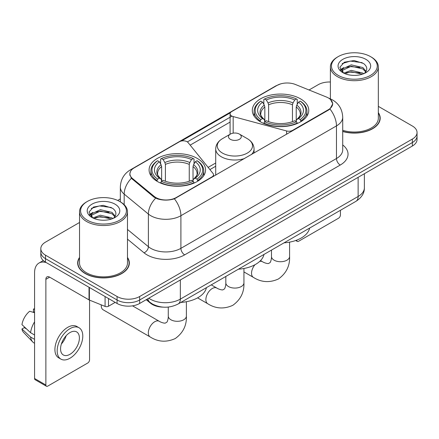 <?xml version="1.0" encoding="UTF-8"?>
<svg xmlns="http://www.w3.org/2000/svg" width="439" height="439" viewBox="0 0 439 439"><rect width="100%" height="100%" fill="white"/><g stroke="black" fill="none" stroke-linecap="round" stroke-linejoin="round"><path stroke-width="0.66" d="M292.615 130.773L292.615 130.345A5.328 3.073 180 0 1 286.596 130.959L233.164 116.571A5.328 3.073 180 0 1 231.649 115.962A5.328 3.073 180 0 1 230.091 113.783A5.328 3.073 180 0 1 231.649 111.61L277.02 85.418A14.383 8.303 0 0 1 295.436 84.491L326.451 97.024A14.383 8.303 0 0 1 328.372 97.957A14.383 8.303 0 0 1 332.586 103.829L332.586 105.097M197.292 158.413A28.233 16.298 0 0 0 166.524 154.879A28.233 16.298 0 0 0 149.095 169.937A28.233 16.298 0 0 0 157.365 181.466A28.233 16.298 0 0 0 188.133 185A28.233 16.298 0 0 0 205.562 169.937A28.233 16.298 0 0 0 197.292 158.413M300.501 98.83A28.233 16.298 0 0 0 269.733 95.296A28.233 16.298 0 0 0 252.304 110.354A28.233 16.298 0 0 0 260.574 121.877A28.233 16.298 0 0 0 291.342 125.411A28.233 16.298 0 0 0 308.771 110.354A28.233 16.298 0 0 0 300.501 98.83M176.198 197.555L211.96 176.912A5.328 3.073 180 0 0 213.519 174.738A5.328 3.073 180 0 0 213.019 173.438L188.106 142.587A5.328 3.073 180 0 0 179.507 141.715L134.142 167.907A14.383 8.303 0 0 0 129.928 173.778A14.383 8.303 0 0 0 132.529 178.541L154.248 196.447A14.383 8.303 0 0 0 176.198 197.555L176.198 197.984M292.615 130.345L328.372 109.701A14.383 8.303 0 0 0 332.586 103.829M163.072 307.135A15.98 9.224 180 0 1 150.5 303.206L146.22 299.678M79.53 257.452A25.835 14.915 0 0 0 77.67 263.016A25.835 14.915 0 0 0 85.237 273.563A25.835 14.915 0 0 0 113.388 276.795A25.835 14.915 0 0 0 129.34 263.016A25.835 14.915 0 0 0 127.475 257.452M77.933 264.36A25.835 14.915 0 0 0 77.846 264.755M330.523 99.549L332.773 103.741L329.958 109.009L328.559 110.019L174.393 198.823C168.691 200.541 162.99 200.541 157.288 198.823L154.062 197.188L131.376 178.3L129.741 174.151L130.476 171.506M79.53 222.485L45.497 242.136A15.98 9.224 0 0 0 40.816 248.661L40.816 255.619A15.98 9.224 0 0 0 45.497 262.143L117.065 303.464L117.065 299.985A15.98 9.224 0 0 0 139.662 299.985L412.369 142.538A15.98 9.224 0 0 0 417.05 136.013A15.98 9.224 0 0 1 412.369 142.538L139.662 299.985A15.98 9.224 0 0 1 117.065 299.985L45.497 258.664L117.065 299.985L117.065 296.506A15.98 9.224 0 0 0 139.662 296.506L412.369 139.059A15.98 9.224 0 0 0 417.05 132.534A15.98 9.224 0 0 0 412.369 126.009L378.336 106.359M40.816 252.14A15.98 9.224 0 0 0 45.497 258.664A15.98 9.224 0 0 1 40.816 252.14M181.51 140.99L230.393 112.763M187.36 141.912L231.649 116.34M342.711 131.497A25.835 14.915 0 0 0 380.196 118.184A25.835 14.915 0 0 0 378.336 112.62M330.391 82.005A15.98 9.224 0 0 0 318.204 84.694L309.034 89.984M120.335 198.933L117.707 200.447M40.816 248.661A15.98 9.224 0 0 0 45.497 255.185L117.065 296.506M129.165 264.755A25.835 14.915 0 0 0 129.071 264.36M380.02 119.924A25.835 14.915 0 0 0 379.933 119.523M117.065 303.464A15.98 9.224 0 0 0 139.662 303.464L412.369 146.017A15.98 9.224 0 0 0 417.05 139.492L417.05 132.534M296.693 240.16L296.731 240.182A2.661 1.536 120 0 0 297.285 241.401A2.661 1.536 120 0 0 298.619 241.269L338.54 218.221A2.661 1.536 120 0 0 340.428 214.956L340.428 210.297M338.167 75.343A22.905 13.225 0 0 0 370.56 75.343A22.905 13.225 0 0 0 370.56 56.636L371.312 57.075A23.969 13.839 0 0 1 378.336 66.86A23.969 13.839 0 0 1 363.536 79.646A23.969 13.839 0 0 1 337.415 76.644A23.969 13.839 0 0 1 330.391 66.86A23.969 13.839 0 0 1 337.415 57.075L338.167 56.636A22.905 13.225 0 0 0 338.167 75.343M342.711 130.279A23.969 13.839 0 0 0 378.336 118.184L378.336 66.86M342.711 131.321A25.566 14.761 0 0 0 379.933 118.184A25.566 14.761 0 0 0 378.336 113.048M343.721 73.104L351.249 70.372L362.877 73.088L363.701 73.703M344.845 73.631L351.249 71.755L362.411 74.175M343.496 73.006L342.327 70.416L342.733 68.841L351.249 64.846L362.877 67.568L366.071 71.343M342.354 72.243L342.327 70.416M342.404 71.107L342.733 70.224L351.249 66.229L362.877 68.945L365.703 71.919M364.211 73.489A12.04 6.953 0 0 0 364.721 73.033C367.794 69.686 367.388 66.503 363.508 63.479L354.086 60.522L344.374 62.212L339.863 67.211L342.788 72.567M365.89 59.336A16.298 9.411 0 0 0 342.87 59.314A16.298 9.411 0 0 0 342.766 72.605A16.298 9.411 0 0 0 342.837 72.644A16.298 9.411 0 0 0 365.961 72.605A16.298 9.411 0 0 0 365.89 59.336M365.747 72.726L366.916 71.925M371.312 57.075L370.56 56.636A22.905 13.225 0 0 0 338.167 56.636M342.14 63.584L350.3 61.081L362.159 62.662M340.571 70.306L342.793 68.731M346.47 67.299L350.3 66.602L359.892 67.425M346.47 72.819L350.3 72.128L359.892 72.951M340.318 69.861L343.721 67.579M260.064 121.576L260.821 119.562A25.358 14.641 0 0 1 260.821 101.146L262.566 102.155A22.905 13.225 0 0 0 262.566 118.552L264.289 119.534L264.843 121.587M264.843 120.747L264.843 106.979L264.289 105.119L262.566 102.155M263.834 104.334L263.834 99.406L264.591 98.973A25.358 14.641 0 0 1 296.484 98.973L294.739 99.977A22.905 13.225 0 0 0 266.33 99.977L268.053 102.945L268.613 104.806L268.613 121.641M292.462 121.641L292.462 104.806L293.016 102.945L294.739 99.977M284.06 242.838A29.298 16.912 0 0 0 309.621 228.077M263.834 123.041A26.422 15.255 0 0 0 297.241 123.041L296.484 121.735A25.358 14.641 0 0 1 264.591 121.735L263.834 123.496M297.241 123.496L297.241 123.041M260.821 101.146L260.064 101.579A26.422 15.255 0 0 0 254.115 111.221A26.422 15.255 0 0 0 260.064 120.868M296.484 98.973L297.241 99.406L297.241 104.334M264.591 121.735L266.33 120.73A22.905 13.225 0 0 0 294.739 120.73L296.484 121.735M262.566 118.552L260.821 119.562M266.33 99.977L264.591 98.973M264.289 105.119A20.49 11.831 0 0 0 264.289 119.534L264.382 119.595C261.474 116.779 260.289 114.87 260.826 113.866A19.711 11.381 0 0 1 264.843 106.979M301.006 120.868A26.422 15.255 0 0 0 306.96 111.221A26.422 15.255 0 0 0 301.006 101.579L300.249 101.146A25.358 14.641 0 0 1 300.249 119.562L301.006 121.576M300.249 119.562L298.509 118.552A22.905 13.225 0 0 0 298.509 102.155L300.249 101.146M298.509 102.155L296.786 105.119L296.226 106.979L296.226 120.747L296.786 119.534L298.509 118.552M296.226 106.979A19.711 11.381 0 0 1 300.243 113.866C300.781 114.875 299.596 116.785 296.687 119.595L296.786 119.534A20.49 11.831 0 0 0 296.786 105.119M296.226 121.587L296.226 120.747M101.277 304.869A9.054 5.23 120 0 0 101.244 305.637A9.054 5.23 120 0 0 103.121 309.786L150.204 336.971A9.054 5.23 -60 0 1 148.816 329.711A9.054 5.23 -60 0 1 154.731 321.732A9.054 5.23 -60 0 1 159.258 321.282C159.763 321.732 163.237 323.307 165.234 323.131L166.891 322.177C168.038 320.536 168.411 316.738 168.274 316.08A9.054 5.23 180 0 0 170.925 319.773A9.054 5.23 180 0 0 183.732 319.773A9.054 5.23 180 0 0 186.388 316.08C186.773 325.447 183.058 332.943 175.238 338.551C166.474 342.519 158.128 341.992 150.204 336.971M156.86 181.164L157.617 179.145A25.358 14.641 0 0 1 157.617 160.734L159.362 161.739A22.905 13.225 0 0 0 159.362 178.141L161.08 179.117L161.64 181.175M161.64 180.336L161.64 166.562L161.08 164.707L159.362 161.739M160.625 163.923L160.625 158.989L161.382 158.556A25.358 14.641 0 0 1 193.275 158.556L191.536 159.566A22.905 13.225 0 0 0 163.127 159.566L164.85 162.529L165.404 164.389L165.404 181.23M189.253 181.23L189.253 164.389L189.813 162.529L191.536 159.566M180.852 302.427A29.298 16.912 0 0 0 206.418 287.666M160.625 182.629A26.422 15.255 0 0 0 194.033 182.629L193.275 181.318A25.358 14.641 0 0 1 161.382 181.318L160.625 183.079M194.033 183.079L194.033 182.629M157.617 160.734L156.86 161.162A26.422 15.255 0 0 0 150.906 170.809A26.422 15.255 0 0 0 156.86 180.451M193.275 158.556L194.033 158.989L194.033 163.923M161.382 181.318L163.127 180.314A22.905 13.225 0 0 0 191.536 180.314L193.275 181.318M159.362 178.141L157.617 179.145M163.127 159.566L161.382 158.556M161.08 164.707A20.49 11.831 0 0 0 161.08 179.117L161.179 179.183C158.265 176.368 157.08 174.453 157.623 173.449A19.711 11.381 0 0 1 161.64 166.562M197.802 180.451A26.422 15.255 0 0 0 203.751 170.809A26.422 15.255 0 0 0 197.802 161.162L197.045 160.734A25.358 14.641 0 0 1 197.045 179.145L197.802 181.164M197.045 179.145L195.3 178.141A22.905 13.225 0 0 0 195.3 161.739L197.045 160.734M195.3 161.739L193.577 164.707L193.023 166.562L193.023 180.336L193.577 179.117L195.3 178.141M193.023 166.562A19.711 11.381 0 0 1 197.04 173.449C197.577 174.464 196.392 176.374 193.484 179.183L193.577 179.117A20.49 11.831 0 0 0 193.577 164.707M193.023 181.175L193.023 180.336M251.421 154.555A19.179 11.074 0 0 0 254.06 148.953C253.918 144.683 251.679 141.259 247.344 138.68L239.403 134.098A6.393 3.693 0 0 0 230.365 134.098A6.393 3.693 0 0 0 230.365 139.322A6.393 3.693 0 0 0 239.403 139.322A6.393 3.693 0 0 0 239.403 134.098L247.344 138.68A17.615 10.168 0 0 1 247.344 153.068A17.615 10.168 0 0 1 222.43 153.068A17.615 10.168 0 0 1 222.43 138.68C218.09 141.259 215.851 144.683 215.708 148.953A19.179 11.074 0 0 0 221.327 156.778A19.179 11.074 0 0 0 244.594 158.495M238.404 269.195A29.298 16.912 0 0 0 263.971 254.439M108.493 298.515L108.493 306.235L115.183 302.378M46.293 262.604A21.308 12.303 -120 0 0 38.989 263.049A21.308 12.303 -120 0 0 34.571 272.8L34.571 378.489L45.875 385.014L45.875 279.325A5.328 3.073 60 0 1 46.978 276.888A5.328 3.073 60 0 1 49.64 277.152L89.024 299.892L89.024 287.276M45.875 385.014A2.661 1.536 120 0 0 46.424 386.232L35.125 379.713A2.661 1.536 -60 0 1 34.571 378.489M46.424 386.232A2.661 1.536 120 0 0 47.758 386.101L87.685 363.053A2.661 1.536 120 0 0 89.567 359.788L89.567 300.139M108.493 306.235A2.661 1.536 180 0 1 105.086 306.411L89.38 300.062A2.661 1.536 180 0 1 89.024 299.892M69.982 354.306A13.318 7.688 120 0 0 78.68 342.574A13.318 7.688 120 0 0 76.638 331.9A13.318 7.688 120 0 0 69.982 332.564A13.318 7.688 120 0 0 61.279 344.297A13.318 7.688 120 0 0 63.32 354.97A13.318 7.688 120 0 0 69.982 354.306M61.378 343.984A13.318 7.688 120 0 0 66.157 335.709M34.571 309.413L33.446 309.067L33.446 311.745L34.571 312.398M79.036 327.752L76.776 326.446A18.109 10.459 120 0 0 67.721 327.34A18.109 10.459 120 0 0 55.89 343.303A18.109 10.459 120 0 0 58.667 357.818L60.922 359.118A18.109 10.459 120 0 0 69.982 358.224A18.109 10.459 120 0 0 81.813 342.261A18.109 10.459 120 0 0 79.036 327.752A18.109 10.459 120 0 0 69.982 328.646A18.109 10.459 120 0 0 58.151 344.61A18.109 10.459 120 0 0 60.922 359.118M34.571 321.864A17.576 10.146 120 0 0 30.576 332.696L21.95 324.63A13.85 7.995 120 0 1 29.676 311.246L34.571 312.727M34.571 335.006L30.576 332.696M26.614 328.998L24.266 327.642L21.95 328.976L30.576 337.048L34.571 339.352M30.576 337.048A17.576 10.146 120 0 0 32.744 341.954A17.576 10.146 120 0 0 34.072 343.002L34.571 343.293M34.571 308.754A13.85 7.995 120 0 0 33.446 309.067M21.95 328.976A13.85 7.995 120 0 0 23.585 332.422L32.744 341.954M87.306 220.175A22.905 13.225 0 0 0 119.699 220.175A22.905 13.225 0 0 0 119.699 201.474L120.456 201.907A23.969 13.839 0 0 1 127.475 211.691A23.969 13.839 0 0 1 112.675 224.477A23.969 13.839 0 0 1 86.554 221.475A23.969 13.839 0 0 1 79.53 211.691A23.969 13.839 0 0 1 86.554 201.907L87.306 201.474A22.905 13.225 0 0 0 87.306 220.175M79.53 211.691L79.53 263.016A23.969 13.839 0 0 0 86.554 272.8A23.969 13.839 0 0 0 112.675 275.802A23.969 13.839 0 0 0 127.475 263.016L127.475 211.691M79.53 257.88A25.566 14.761 0 0 0 77.933 263.016A25.566 14.761 0 0 0 85.424 273.453A25.566 14.761 0 0 0 113.289 276.652A25.566 14.761 0 0 0 129.071 263.016A25.566 14.761 0 0 0 127.475 257.88M92.848 217.942L100.388 215.203L112.016 217.925L112.845 218.534M93.99 218.463L100.388 216.586L111.55 219.006M92.64 217.837L91.466 215.253L91.877 213.672L100.388 209.677L112.016 212.399L115.21 216.175M91.499 217.075L91.466 215.253M91.542 215.939L91.877 215.055L100.388 211.06L112.016 213.782L114.842 216.751M113.35 218.32A12.04 6.953 0 0 0 113.86 217.865C116.933 214.517 116.527 211.335 112.647 208.311L103.231 205.353L93.518 207.043L89.007 212.042L91.932 217.398M115.029 204.168A16.298 9.411 0 0 0 92.014 204.146A16.298 9.411 0 0 0 91.905 217.437A16.298 9.411 0 0 0 91.976 217.475A16.298 9.411 0 0 0 115.1 217.437A16.298 9.411 0 0 0 115.029 204.168M114.886 217.557L116.061 216.756M120.456 201.907L119.699 201.474A22.905 13.225 0 0 0 87.306 201.474M91.285 208.421L99.439 205.913L111.303 207.493M89.71 215.137L91.938 213.563M95.614 212.13L99.439 211.433L109.037 212.256M95.614 217.651L99.439 216.959L109.037 217.782M89.463 214.693L92.859 212.416M211.96 177.34L211.96 176.912M132.529 178.541L132.529 179.436M154.248 196.447L154.248 197.336M328.372 109.701L328.372 110.129M150.5 302.734L150.5 303.206M286.596 134.246L286.596 130.959M233.164 133.154L233.164 116.571M342.711 144.947A26.636 15.376 180 0 1 340.236 165.048L184.676 254.861A5.328 3.073 60 0 1 180.906 248.337L336.472 158.523A21.308 12.303 0 0 0 342.711 149.825L342.711 117.202A21.308 12.303 180 0 1 336.472 125.9A18.647 10.766 -120 0 0 329.958 109.009M184.676 254.861A26.636 15.376 180 0 1 147.01 254.861A26.636 15.376 180 0 1 144.025 252.809L127.475 239.162M155.653 198.176A18.647 12.468 129.5 0 0 148.387 214.073L148.387 246.691A21.308 12.303 0 0 0 150.775 248.337A21.308 12.303 0 0 0 180.906 248.337L180.906 215.714A21.308 12.303 180 0 1 150.775 215.714A21.308 12.303 180 0 1 148.387 214.073L124.188 194.12A21.308 12.303 180 0 1 120.335 187.063L120.335 201.836M342.711 117.202C342.349 109.541 338.985 103.796 332.608 99.971L329.919 98.66A18.647 8.731 112 0 0 329.124 98.429M174.393 198.823A18.647 10.766 60 0 1 180.906 215.714L336.472 125.9L336.472 158.523A5.328 3.073 60 0 0 340.236 165.048M132.446 169.086A18.647 10.766 -120 0 0 130.438 169.833C124.061 173.657 120.698 179.403 120.335 187.063M130.438 169.833L275.637 86A18.647 10.766 60 0 1 277.053 85.402M131.376 178.3A18.647 12.468 129.5 0 0 124.188 194.12L124.188 204.7M190.158 145.133L230.091 122.08M139.662 296.506L139.662 303.464M412.369 139.059L412.369 146.017M45.497 255.185L45.497 262.143M127.475 229.449L148.387 246.691A5.328 3.561 -50.5 0 1 144.025 252.809M215.708 163.006L208.124 167.38M148.777 298.202A21.308 12.303 0 0 0 150.209 299.113A21.308 12.303 0 0 0 180.341 299.113L358.131 196.469A21.308 12.303 0 0 0 364.37 187.771C364.524 193.061 361.709 197.583 355.925 201.347L178.135 303.991A10.651 6.151 60 0 0 180.341 299.113L180.341 279.978M358.131 177.334L358.131 196.469A10.651 6.151 60 0 1 355.925 201.347M147.916 298.701A10.651 7.128 129.5 0 0 149.77 302.164L146.538 299.497M289.592 242.13L289.592 256.491A9.054 5.23 180 0 1 286.941 260.19A9.054 5.23 180 0 1 274.134 260.19A9.054 5.23 180 0 1 271.483 256.491C271.62 257.155 271.242 260.947 270.095 262.593L268.438 263.548C266.44 263.724 262.966 262.149 262.462 261.699L260.53 260.579M259.668 261.419A9.054 5.23 -60 0 1 262.462 261.699M289.592 256.491C289.981 265.864 286.261 273.354 278.447 278.968C269.683 282.93 261.337 282.403 253.407 277.382A9.054 5.23 -60 0 1 254.944 264.733M292.462 104.806A19.711 11.381 0 0 0 268.613 104.806M293.016 102.945A20.49 11.831 0 0 0 268.053 102.945M189.253 164.389A19.711 11.381 0 0 0 165.404 164.389M189.813 162.529A20.49 11.831 0 0 0 164.85 162.529M243.941 268.492L243.941 282.848A9.054 5.23 180 0 1 241.285 286.546A9.054 5.23 180 0 1 228.483 286.546A9.054 5.23 180 0 1 225.827 282.848C225.964 283.512 225.591 287.304 224.444 288.95L222.787 289.905C220.79 290.08 217.316 288.505 216.811 288.055L211.274 284.856M243.941 282.848C244.325 292.22 240.61 299.711 232.791 305.324C224.027 309.286 215.686 308.76 207.757 303.739A9.054 5.23 -60 0 1 206.368 296.484A9.054 5.23 -60 0 1 212.284 288.505A9.054 5.23 -60 0 1 216.811 288.055M45.875 279.325L49.64 277.152M89.38 287.479L89.38 300.062M105.086 306.411L105.086 296.544M230.091 134.257L230.091 113.783M129.928 173.778L129.928 175.545M213.519 176.44L213.519 174.738M275.637 86L280.51 83.937M329.919 98.66L328.762 98.188M215.708 166.249L209.913 169.591M178.135 303.991C169.564 308.299 160.992 308.299 152.415 303.991L149.77 302.164M364.37 187.771L364.37 173.729M297.285 241.401L295.732 240.506M379.933 120.319L379.933 118.184M330.391 98.857L330.391 66.86M253.407 277.382L243.941 271.917M254.115 116.099L254.115 111.221M306.96 116.099L306.96 111.221M271.483 250.098L271.483 256.491M101.244 304.858L101.244 305.637M186.388 301.719L186.388 316.08M150.906 175.682L150.906 170.809M203.751 175.682L203.751 170.809M159.258 321.282L132.523 305.846M168.274 307.064L168.274 316.08M207.757 303.739L197.572 297.861M254.06 153.03L254.06 148.953M215.708 175.177L215.708 148.953M230.365 134.098L222.43 138.68M225.827 276.455L225.827 282.848M38.989 263.049L43.296 260.557M129.071 265.151L129.071 263.016M77.933 265.151L77.933 263.016"/></g></svg>
